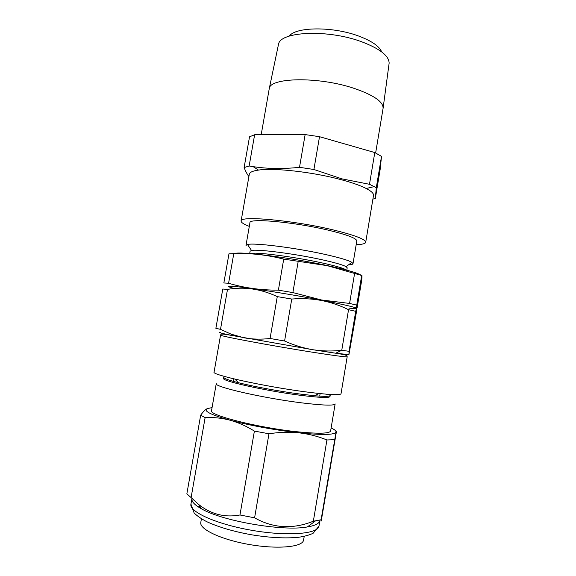 <?xml version="1.0" encoding="UTF-8"?>
<svg xmlns="http://www.w3.org/2000/svg" width="576" height="576" viewBox="0 0 576 576"><rect width="100%" height="100%" fill="white"/><g stroke="black" fill="none" stroke-linecap="round" stroke-linejoin="round"><path stroke-width="0.86" d="M289.296 36.094C295.603 26.827 332.316 26.302 358.157 35.863C371.441 40.788 379.282 46.13 381.679 51.883M383.112 108.158L389.146 63.101C388.901 55.67 379.555 48.492 361.116 41.566C327.478 29.153 280.346 31.478 278.525 44.194L269.251 88.697M249.307 226.397C243.727 224.244 240.998 222.451 241.114 221.018C239.378 215.51 292.399 220.14 332.33 229.702C354.456 235.066 365.58 239.27 365.702 242.316C365.335 243.706 362.16 244.49 356.184 244.663M241.114 221.018L249.307 174.233C249.66 172.289 252.72 170.906 258.494 170.086C273.989 167.666 312.826 172.015 340.805 179.582C351.907 182.549 360.382 185.522 366.221 188.503C371.398 191.196 373.824 193.514 373.507 195.458L365.702 242.316M372.902 199.08L375.3 198.626L376.301 187.697L369.49 184.298L341.849 178.848L313.906 169.488L299.513 167.314C283.046 169.099 267.595 168.869 253.138 166.637L249.149 166.003L244.116 167.566C245.65 171.446 247.248 174.442 248.904 176.551M269.186 89.014L269.186 89.006C268.819 77.472 318.074 76.241 353.887 88.294C373.831 95.155 383.558 101.88 383.069 108.468L375.638 152.971M361.066 275.27C358.214 273.046 346.838 269.791 326.945 265.5C289.325 257.414 238.579 251.071 234.641 253.598M233.777 253.627L228.967 253.814L223.848 282.967L228.586 283.248L233.777 253.627C250.078 252.958 266.724 254.794 283.723 259.121L327.182 265.651L361.685 275.472C362.081 274.86 362.095 276.401 361.735 280.109L357.149 307.634C356.645 309.146 356.508 308.318 356.746 305.143L361.685 275.472M250.236 253.598C253.793 251.669 291.83 256.385 320.083 262.483C337.543 266.292 346.421 269.028 346.716 270.698L347.198 267.811L346.09 266.659L351.871 262.354L353.009 263.657C352.858 264.319 351.36 264.715 348.523 264.845M249.682 253.555L250.092 251.215L251.518 250.495C257.335 248.976 293.753 253.591 320.594 259.438C334.195 262.397 342.691 264.802 346.09 266.659M353.009 263.657L356.803 240.962C356.645 238.313 347.033 234.691 327.953 230.083C293.854 221.954 248.594 217.973 249.948 222.696L245.995 245.369L247.5 244.512C253.706 242.59 294.142 247.565 323.878 254.153C338.911 257.486 348.242 260.215 351.871 262.354M234.49 288.54C223.596 285.725 227.376 285.458 245.83 287.741C264.377 290.146 296.518 295.409 321.098 300.089C354.643 306.691 363.91 309.377 348.912 308.146M354.614 273.334L349.589 303.437L321.394 299.959L292.867 292.579L298.181 261.475M228.586 283.248C243.994 287.87 260.597 290.182 278.388 290.167L292.867 292.579M201.406 518.782L200.786 522.511C199.303 529.2 221.04 539.582 248.969 544.457C276.876 549.403 301.752 547.207 303.473 540.54L304.243 536.364M321.48 519.523L336.305 432.346C336.42 431.071 336.326 430.985 336.038 432.079L321.098 519.761C320.868 521.842 320.99 521.762 321.48 519.523M329.083 394.402L330.178 395.482L329.99 396.569C329.134 398.102 319.018 397.642 299.628 395.186C265.032 390.744 220.954 380.808 223.553 378.374L223.74 377.287L225.137 376.632M227.75 377.496L228.319 377.489M301.342 402.818C262.541 398.023 213.199 386.604 216.259 383.602L211.536 410.609C208.224 415.001 257.458 427.615 296.46 431.698C318.161 433.908 329.551 433.663 330.624 430.97L335.138 403.92C334.195 405.814 322.934 405.446 301.342 402.818M330.178 395.482C329.89 396.533 324.677 396.612 314.546 395.719L299.822 394.034C279.67 391.385 253.426 386.532 238.406 382.709C228.55 380.182 223.661 378.374 223.74 377.287M220.673 332.438C217.526 332.294 221.486 333.346 232.56 335.585L312.977 349.747L335.714 353.218L341.762 350.28C332.201 351.382 322.603 351.202 312.977 349.747C303.314 348.134 293.854 345.211 284.587 340.999L270.079 338.486C261.058 339.545 252.367 339.322 244.015 337.802L231.142 334.174L220.507 329.342L215.878 328.327L222.782 289.022L227.506 289.397C244.145 286.459 260.734 288.864 277.279 296.618L291.758 299.045C301.853 298.224 311.702 298.692 321.307 300.449C330.826 302.335 339.905 305.417 348.545 309.686L355.716 311.306C356.71 307.116 356.868 307.793 356.198 313.351L348.934 354.629L349.056 351.317L355.716 311.306M220.565 335.081L214.085 372.06C210.852 374.659 263.729 386.388 305.201 391.817C328.169 394.783 340.114 395.431 341.021 393.761L347.191 356.724C346.478 357.228 334.714 355.694 311.911 352.123C270.727 345.65 217.699 335.664 220.565 335.081C221.544 334.706 217.994 332.82 232.56 335.585L231.142 334.174M341.834 350.287L349.056 351.317M220.507 329.342L227.506 289.397M341.762 350.28L348.545 309.686M284.587 340.999L291.758 299.045M270.079 338.486L277.279 296.618M325.793 394.15L326.326 394.351M334.433 439.704L326.923 439.97C318.125 436.37 308.858 433.994 299.131 432.842C289.346 431.842 279.288 432.151 268.97 433.771L254.39 431.086C246.334 426.089 238.169 422.446 229.882 420.156C221.551 418.01 213.3 417.161 205.121 417.622L191.102 497.578L198.619 504.439C211.046 514.296 224.827 517.81 239.969 514.98L254.599 517.824C273.218 528.336 292.802 529.466 313.351 521.215L321.098 519.761M205.121 417.622L200.671 415.188L186.854 493.848L191.102 497.578M254.39 431.086L239.969 514.98M268.97 433.771L254.599 517.824M326.923 439.97L313.351 521.215M200.671 415.188C203.155 411.71 205.358 409.522 207.288 408.607L207.648 408.449M331.128 427.946C334.627 429.581 336.262 430.956 336.038 432.079C334.685 434.938 322.387 435.19 299.131 432.842C277.02 430.459 248.587 425.239 229.882 420.156C210.542 414.72 203.011 410.868 207.288 408.607L212.062 407.599M190.937 504.122C188.935 511.74 216.439 524.254 251.921 530.33C287.381 536.494 317.916 533.988 318.953 526.198L313.114 533.282C309.197 535.126 304.286 536.465 298.361 537.307C285.163 538.546 269.618 537.718 251.719 534.816C233.87 531.626 218.894 527.256 206.806 521.705C201.478 518.954 197.258 516.06 194.148 513.022L190.937 504.122L191.909 498.586C191.405 501.581 194.638 505.015 201.622 508.889C222.61 521.201 283.442 531.598 307.332 526.961C315.036 525.658 319.219 523.548 319.882 520.646M356.63 307.591L354.37 307.382M349.589 303.437L356.746 305.143M278.388 290.167L283.723 259.121M375.3 198.626L380.138 169.546L381.514 156.391L376.301 187.697M369.49 184.298L374.789 152.554L381.514 156.391M313.906 169.488L319.514 136.699L374.789 152.554M299.513 167.314L305.136 134.582L319.514 136.699M249.149 166.003L254.628 134.755L305.136 134.582M244.116 167.566L249.523 136.8L254.628 134.755M198.281 506.909L199.757 506.124M347.191 356.724C346.392 356.047 350.374 355.45 335.714 353.218L348.905 354.65M258.494 170.086L253.138 166.644M261.187 134.734L269.186 89.006M251.518 250.495L247.5 244.512M318.989 526.01L319.918 520.466M238.406 382.709L234.929 379.13M320.134 393.617L319.709 396.13M233.834 378.864L233.395 381.377M314.546 395.719L319.01 393.502M307.332 526.961L315.439 520.934M201.622 508.889L198.619 504.439M366.221 188.503L374.306 186.581"/></g></svg>
